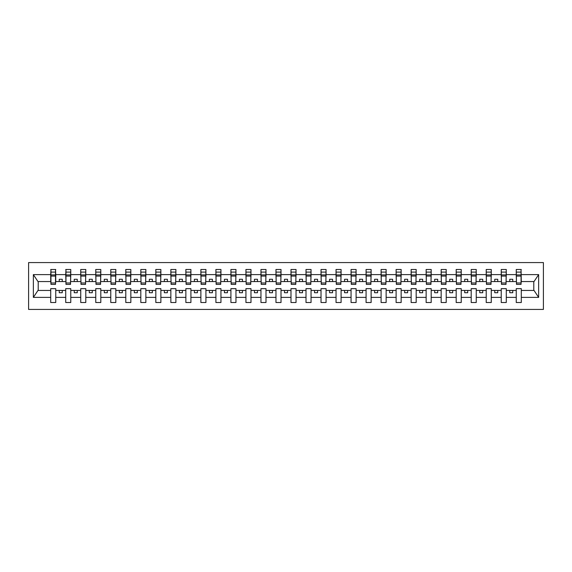 <?xml version="1.0" encoding="UTF-8"?>
<svg xmlns="http://www.w3.org/2000/svg" width="572" height="572" viewBox="0 0 572 572"><rect width="100%" height="100%" fill="white"/><g stroke="black" fill="none" stroke-linecap="round" stroke-linejoin="round"><path stroke-width="0.86" d="M28.6 309.431L543.4 309.431L543.4 262.569L28.6 262.569L28.6 309.431M521.056 283.354L521.292 281.553L534.034 281.553L538.645 274.617L538.645 297.383L521.292 297.383L521.292 288.645L516.251 288.645L516.251 290.447L506.277 290.447L506.277 288.645L501.229 288.645L501.229 290.447L491.262 290.447L491.262 288.645L486.214 288.645L486.214 290.447L476.24 290.447L476.24 288.645L471.199 288.645L471.199 290.447L461.225 290.447L461.225 288.645L456.177 288.645L456.177 290.447L446.21 290.447L446.21 288.645L441.162 288.645L441.162 290.447L431.188 290.447L431.188 288.645L426.14 288.645L426.14 290.447L416.173 290.447L416.173 288.645L411.125 288.645L411.125 290.447L401.151 290.447L401.151 288.645L396.11 288.645L396.11 290.447L386.136 290.447L386.136 288.645L381.088 288.645L381.088 290.447L371.121 290.447L371.121 288.645L366.073 288.645L366.073 290.447L356.099 290.447L356.099 288.645L351.058 288.645L351.058 290.447L341.084 290.447L341.084 288.645L336.036 288.645L336.036 290.447L326.069 290.447L326.069 288.645L321.021 288.645L321.021 290.447L311.046 290.447L311.046 288.645L306.006 288.645L306.006 290.447L296.031 290.447L296.031 288.645L290.984 288.645L290.984 290.447L281.016 290.447L281.016 288.645L275.969 288.645L275.969 290.447L265.994 290.447L265.994 288.645L260.954 288.645L260.954 290.447L250.979 290.447L250.979 288.645L245.931 288.645L245.931 290.447L235.964 290.447L235.964 288.645L230.916 288.645L230.916 290.447L220.942 290.447L220.942 288.645L215.901 288.645L215.901 290.447L205.927 290.447L205.927 288.645L200.879 288.645L200.879 290.447L190.912 290.447L190.912 288.645L185.864 288.645L185.864 290.447L175.89 290.447L175.89 288.645L170.849 288.645L170.849 290.447L160.875 290.447L160.875 288.645L155.827 288.645L155.827 290.447L145.86 290.447L145.86 288.645L140.812 288.645L140.812 290.447L130.838 290.447L130.838 288.645L125.79 288.645L125.79 290.447L115.823 290.447L115.823 288.645L110.775 288.645L110.775 290.447L100.801 290.447L100.801 288.645L95.76 288.645L95.76 290.447L85.786 290.447L85.786 288.645L80.738 288.645L80.738 290.447L70.771 290.447L70.771 288.645L65.723 288.645L65.723 290.447L55.749 290.447L55.749 288.645L50.708 288.645L50.708 290.447L37.966 290.447L33.355 297.383L33.355 274.617L37.966 281.553L50.708 281.553L50.708 274.617L33.355 274.617M521.292 297.383L521.292 302.517L516.251 302.517L516.251 290.447M516.251 297.383L506.277 297.383L506.277 302.517L501.229 302.517L501.229 290.447M506.277 297.383L506.277 290.447M501.229 297.383L491.262 297.383L491.262 302.517L486.214 302.517L486.214 290.447M491.262 297.383L491.262 290.447M486.214 297.383L476.24 297.383L476.24 302.517L471.199 302.517L471.199 290.447M476.24 297.383L476.24 290.447M471.199 297.383L461.225 297.383L461.225 302.517L456.177 302.517L456.177 290.447M461.225 297.383L461.225 290.447M456.177 297.383L446.21 297.383L446.21 302.517L441.162 302.517L441.162 290.447M446.21 297.383L446.21 290.447M441.162 297.383L431.188 297.383L431.188 302.517L426.14 302.517L426.14 290.447M431.188 297.383L431.188 290.447M426.14 297.383L416.173 297.383L416.173 302.517L411.125 302.517L411.125 290.447M416.173 297.383L416.173 290.447M411.125 297.383L401.151 297.383L401.151 302.517L396.11 302.517L396.11 290.447M401.151 297.383L401.151 290.447M396.11 297.383L386.136 297.383L386.136 302.517L381.088 302.517L381.088 290.447M386.136 297.383L386.136 290.447M381.088 297.383L371.121 297.383L371.121 302.517L366.073 302.517L366.073 290.447M371.121 297.383L371.121 290.447M366.073 297.383L356.099 297.383L356.099 302.517L351.058 302.517L351.058 290.447M356.099 297.383L356.099 290.447M351.058 297.383L341.084 297.383L341.084 302.517L336.036 302.517L336.036 290.447M341.084 297.383L341.084 290.447M336.036 297.383L326.069 297.383L326.069 302.517L321.021 302.517L321.021 290.447M326.069 297.383L326.069 290.447M321.021 297.383L311.046 297.383L311.046 302.517L306.006 302.517L306.006 290.447M311.046 297.383L311.046 290.447M306.006 297.383L296.031 297.383L296.031 302.517L290.984 302.517L290.984 290.447M296.031 297.383L296.031 290.447M290.984 297.383L281.016 297.383L281.016 302.517L275.969 302.517L275.969 290.447M281.016 297.383L281.016 290.447M275.969 297.383L265.994 297.383L265.994 302.517L260.954 302.517L260.954 290.447M265.994 297.383L265.994 290.447M260.954 297.383L250.979 297.383L250.979 302.517L245.931 302.517L245.931 290.447M250.979 297.383L250.979 290.447M245.931 297.383L235.964 297.383L235.964 302.517L230.916 302.517L230.916 290.447M235.964 297.383L235.964 290.447M230.916 297.383L220.942 297.383L220.942 302.517L215.901 302.517L215.901 290.447M220.942 297.383L220.942 290.447M215.901 297.383L205.927 297.383L205.927 302.517L200.879 302.517L200.879 290.447M205.927 297.383L205.927 290.447M200.879 297.383L190.912 297.383L190.912 302.517L185.864 302.517L185.864 290.447M190.912 297.383L190.912 290.447M185.864 297.383L175.89 297.383L175.89 302.517L170.849 302.517L170.849 290.447M175.89 297.383L175.89 290.447M170.849 297.383L160.875 297.383L160.875 302.517L155.827 302.517L155.827 290.447M160.875 297.383L160.875 290.447M155.827 297.383L145.86 297.383L145.86 302.517L140.812 302.517L140.812 290.447M145.86 297.383L145.86 290.447M140.812 297.383L130.838 297.383L130.838 302.517L125.79 302.517L125.79 290.447M130.838 297.383L130.838 290.447M125.79 297.383L115.823 297.383L115.823 302.517L110.775 302.517L110.775 290.447M115.823 297.383L115.823 290.447M110.775 297.383L100.801 297.383L100.801 302.517L95.76 302.517L95.76 290.447M100.801 297.383L100.801 290.447M95.76 297.383L85.786 297.383L85.786 302.517L80.738 302.517L80.738 290.447M85.786 297.383L85.786 290.447M80.738 297.383L70.771 297.383L70.771 302.517L65.723 302.517L65.723 290.447M70.771 297.383L70.771 290.447M516.487 282.983L521.056 282.983L521.056 284.377L516.487 284.377L516.251 269.483L516.251 274.617L506.277 274.617L506.034 283.354M516.487 283.354L516.251 274.617M501.472 282.983L506.034 282.983L506.034 284.377L501.472 284.377L501.229 269.483L501.229 274.617L491.262 274.617L491.019 283.354M501.472 283.354L501.229 274.617M486.45 282.983L491.019 282.983L491.019 284.377L486.45 284.377L486.214 269.483L486.214 274.617L476.24 274.617L476.004 283.354M486.45 283.354L486.214 274.617M471.435 282.983L476.004 282.983L476.004 284.377L471.435 284.377L471.199 269.483L471.199 274.617L461.225 274.617L460.982 283.354M471.435 283.354L471.199 274.617M456.42 282.983L460.982 282.983L460.982 284.377L456.42 284.377L456.177 269.483L456.177 274.617L446.21 274.617L445.967 283.354M456.42 283.354L456.177 274.617M441.398 282.983L445.967 282.983L445.967 284.377L441.398 284.377L441.162 269.483L441.162 274.617L431.188 274.617L430.952 283.354M441.398 283.354L441.162 274.617M426.383 282.983L430.952 282.983L430.952 284.377L426.383 284.377L426.14 269.483L426.14 274.617L416.173 274.617L415.93 283.354M426.383 283.354L426.14 274.617M411.368 282.983L415.93 282.983L415.93 284.377L411.368 284.377L411.125 269.483L411.125 274.617L401.151 274.617L400.915 283.354M411.368 283.354L411.125 274.617M396.346 282.983L400.915 282.983L400.915 284.377L396.346 284.377L396.11 269.483L396.11 274.617L386.136 274.617L385.9 283.354M396.346 283.354L396.11 274.617M381.331 282.983L385.9 282.983L385.9 284.377L381.331 284.377L381.088 269.483L381.088 274.617L371.121 274.617L370.878 283.354M381.331 283.354L381.088 274.617M366.316 282.983L370.878 282.983L370.878 284.377L366.316 284.377L366.073 269.483L366.073 274.617L356.099 274.617L355.863 283.354M366.316 283.354L366.073 274.617M351.294 282.983L355.863 282.983L355.863 284.377L351.294 284.377L351.058 269.483L351.058 274.617L341.084 274.617L340.84 283.354M351.294 283.354L351.058 274.617M336.279 282.983L340.84 282.983L340.84 284.377L336.279 284.377L336.036 269.483L336.036 274.617L326.069 274.617L325.825 283.354M336.279 283.354L336.036 274.617M321.264 282.983L325.825 282.983L325.825 284.377L321.264 284.377L321.021 269.483L321.021 274.617L311.046 274.617L310.81 283.354M321.264 283.354L321.021 274.617M306.242 282.983L310.81 282.983L310.81 284.377L306.242 284.377L306.006 269.483L306.006 274.617L296.031 274.617L295.788 283.354M306.242 283.354L306.006 274.617M291.227 282.983L295.788 282.983L295.788 284.377L291.227 284.377L290.984 269.483L290.984 274.617L281.016 274.617L280.773 283.354M291.227 283.354L290.984 274.617M276.212 282.983L280.773 282.983L280.773 284.377L276.212 284.377L275.969 269.483L275.969 274.617L265.994 274.617L265.758 283.354M276.212 283.354L275.969 274.617M261.19 282.983L265.758 282.983L265.758 284.377L261.19 284.377L260.954 269.483L260.954 274.617L250.979 274.617L250.736 283.354M261.19 283.354L260.954 274.617M246.174 282.983L250.736 282.983L250.736 284.377L246.174 284.377L245.931 269.483L245.931 274.617L235.964 274.617L235.721 283.354M246.174 283.354L245.931 274.617M231.16 282.983L235.721 282.983L235.721 284.377L231.16 284.377L230.916 269.483L230.916 274.617L220.942 274.617L220.706 283.354M231.16 283.354L230.916 274.617M216.137 282.983L220.706 282.983L220.706 284.377L216.137 284.377L215.901 269.483L215.901 274.617L205.927 274.617L205.684 283.354M216.137 283.354L215.901 274.617M201.122 282.983L205.684 282.983L205.684 284.377L201.122 284.377L200.879 269.483L200.879 274.617L190.912 274.617L190.669 283.354M201.122 283.354L200.879 274.617M186.1 282.983L190.669 282.983L190.669 284.377L186.1 284.377L185.864 269.483L185.864 274.617L175.89 274.617L175.654 283.354M186.1 283.354L185.864 274.617M171.085 282.983L175.654 282.983L175.654 284.377L171.085 284.377L170.849 269.483L170.849 274.617L160.875 274.617L160.632 283.354M171.085 283.354L170.849 274.617M156.07 282.983L160.632 282.983L160.632 284.377L156.07 284.377L155.827 269.483L155.827 274.617L145.86 274.617L145.617 283.354M156.07 283.354L155.827 274.617M141.048 282.983L145.617 282.983L145.617 284.377L141.048 284.377L140.812 269.483L140.812 274.617L130.838 274.617L130.602 283.354M141.048 283.354L140.812 274.617M126.033 282.983L130.602 282.983L130.602 284.377L126.033 284.377L125.79 269.483L125.79 274.617L115.823 274.617L115.58 283.354M126.033 283.354L125.79 274.617M111.018 282.983L115.58 282.983L115.58 284.377L111.018 284.377L110.775 269.483L110.775 274.617L100.801 274.617L100.565 283.354M111.018 283.354L110.775 274.617M95.996 282.983L100.565 282.983L100.565 284.377L95.996 284.377L95.76 269.483L95.76 274.617L85.786 274.617L85.55 283.354M95.996 283.354L95.76 274.617M80.981 282.983L85.55 282.983L85.55 284.377L80.981 284.377L80.738 269.483L80.738 274.617L70.771 274.617L70.528 283.354M80.981 283.354L80.738 274.617M65.966 282.983L70.528 282.983L70.528 284.377L65.966 284.377L65.966 269.483L65.723 274.617L55.749 274.617L55.513 269.483L55.513 284.377L50.944 284.377L50.944 276.09L55.513 276.09M65.966 283.354L65.723 274.617M65.723 297.383L55.749 297.383L55.749 302.517L50.708 302.517L50.708 290.447M55.749 297.383L55.749 290.447M50.944 276.09L50.944 269.483L50.708 274.617M50.708 281.553L50.944 283.354M521.292 281.553L521.056 269.483L521.056 282.983M501.229 269.483L506.277 269.483L506.277 274.617M486.214 269.483L491.262 269.483L491.262 274.617M471.199 269.483L476.24 269.483L476.24 274.617M456.177 269.483L461.225 269.483L461.225 274.617M441.162 269.483L446.21 269.483L446.21 274.617M426.14 269.483L431.188 269.483L431.188 274.617M411.125 269.483L416.173 269.483L416.173 274.617M396.11 269.483L401.151 269.483L401.151 274.617M381.088 269.483L386.136 269.483L386.136 274.617M366.073 269.483L371.121 269.483L371.121 274.617M351.058 269.483L356.099 269.483L356.099 274.617M336.036 269.483L341.084 269.483L341.084 274.617M321.021 269.483L326.069 269.483L326.069 274.617M306.006 269.483L311.046 269.483L311.046 274.617M290.984 269.483L296.031 269.483L296.031 274.617M275.969 269.483L281.016 269.483L281.016 274.617M260.954 269.483L265.994 269.483L265.994 274.617M245.931 269.483L250.979 269.483L250.979 274.617M230.916 269.483L235.964 269.483L235.964 274.617M215.901 269.483L220.942 269.483L220.942 274.617M200.879 269.483L205.927 269.483L205.927 274.617M185.864 269.483L190.912 269.483L190.912 274.617M170.849 269.483L175.89 269.483L175.89 274.617M155.827 269.483L160.875 269.483L160.875 274.617M140.812 269.483L145.86 269.483L145.86 274.617M125.79 269.483L130.838 269.483L130.838 274.617M110.775 269.483L115.823 269.483L115.823 274.617M95.76 269.483L100.801 269.483L100.801 274.617M80.738 269.483L85.786 269.483L85.786 274.617M65.723 269.483L70.771 269.483L70.771 274.617M538.645 274.617L521.292 274.617M50.708 297.383L33.355 297.383M50.708 269.483L55.749 269.483M516.251 269.483L521.292 269.483M516.251 281.553L512.762 281.553L512.762 279.272L509.759 279.272L509.759 281.553L512.762 281.553M509.759 281.553L506.277 281.553M509.759 290.447L509.759 292.728L512.762 292.728L512.762 290.447M501.229 281.553L497.747 281.553L497.747 279.272L494.744 279.272L494.744 281.553L497.747 281.553M494.744 281.553L491.262 281.553M494.744 290.447L494.744 292.728L497.747 292.728L497.747 290.447M486.214 281.553L482.732 281.553L482.732 279.272L479.729 279.272L479.729 281.553L482.732 281.553M479.729 281.553L476.24 281.553M479.729 290.447L479.729 292.728L482.732 292.728L482.732 290.447M471.199 281.553L467.71 281.553L467.71 279.272L464.707 279.272L464.707 281.553L467.71 281.553M464.707 281.553L461.225 281.553M464.707 290.447L464.707 292.728L467.71 292.728L467.71 290.447M456.177 281.553L452.695 281.553L452.695 279.272L449.692 279.272L449.692 281.553L452.695 281.553M449.692 281.553L446.21 281.553M449.692 290.447L449.692 292.728L452.695 292.728L452.695 290.447M441.162 281.553L437.68 281.553L437.68 279.272L434.67 279.272L434.67 281.553L437.68 281.553M434.67 281.553L431.188 281.553M434.67 290.447L434.67 292.728L437.68 292.728L437.68 290.447M426.14 281.553L422.658 281.553L422.658 279.272L419.655 279.272L419.655 281.553L422.658 281.553M419.655 281.553L416.173 281.553M419.655 290.447L419.655 292.728L422.658 292.728L422.658 290.447M411.125 281.553L407.643 281.553L407.643 279.272L404.64 279.272L404.64 281.553L407.643 281.553M404.64 281.553L401.151 281.553M404.64 290.447L404.64 292.728L407.643 292.728L407.643 290.447M396.11 281.553L392.621 281.553L392.621 279.272L389.618 279.272L389.618 281.553L392.621 281.553M389.618 281.553L386.136 281.553M389.618 290.447L389.618 292.728L392.621 292.728L392.621 290.447M381.088 281.553L377.606 281.553L377.606 279.272L374.603 279.272L374.603 281.553L377.606 281.553M374.603 281.553L371.121 281.553M374.603 290.447L374.603 292.728L377.606 292.728L377.606 290.447M366.073 281.553L362.591 281.553L362.591 279.272L359.588 279.272L359.588 281.553L362.591 281.553M359.588 281.553L356.099 281.553M359.588 290.447L359.588 292.728L362.591 292.728L362.591 290.447M351.058 281.553L347.569 281.553L347.569 279.272L344.566 279.272L344.566 281.553L347.569 281.553M344.566 281.553L341.084 281.553M344.566 290.447L344.566 292.728L347.569 292.728L347.569 290.447M336.036 281.553L332.554 281.553L332.554 279.272L329.551 279.272L329.551 281.553L332.554 281.553M329.551 281.553L326.069 281.553M329.551 290.447L329.551 292.728L332.554 292.728L332.554 290.447M321.021 281.553L317.539 281.553L317.539 279.272L314.536 279.272L314.536 281.553L317.539 281.553M314.536 281.553L311.046 281.553M314.536 290.447L314.536 292.728L317.539 292.728L317.539 290.447M306.006 281.553L302.517 281.553L302.517 279.272L299.513 279.272L299.513 281.553L302.517 281.553M299.513 281.553L296.031 281.553M299.513 290.447L299.513 292.728L302.517 292.728L302.517 290.447M290.984 281.553L287.502 281.553L287.502 279.272L284.498 279.272L284.498 281.553L287.502 281.553M284.498 281.553L281.016 281.553M284.498 290.447L284.498 292.728L287.502 292.728L287.502 290.447M275.969 281.553L272.486 281.553L272.486 279.272L269.483 279.272L269.483 281.553L272.486 281.553M269.483 281.553L265.994 281.553M269.483 290.447L269.483 292.728L272.486 292.728L272.486 290.447M260.954 281.553L257.464 281.553L257.464 279.272L254.461 279.272L254.461 281.553L257.464 281.553M254.461 281.553L250.979 281.553M254.461 290.447L254.461 292.728L257.464 292.728L257.464 290.447M245.931 281.553L242.449 281.553L242.449 279.272L239.446 279.272L239.446 281.553L242.449 281.553M239.446 281.553L235.964 281.553M239.446 290.447L239.446 292.728L242.449 292.728L242.449 290.447M230.916 281.553L227.434 281.553L227.434 279.272L224.431 279.272L224.431 281.553L227.434 281.553M224.431 281.553L220.942 281.553M224.431 290.447L224.431 292.728L227.434 292.728L227.434 290.447M215.901 281.553L212.412 281.553L212.412 279.272L209.409 279.272L209.409 281.553L212.412 281.553M209.409 281.553L205.927 281.553M209.409 290.447L209.409 292.728L212.412 292.728L212.412 290.447M200.879 281.553L197.397 281.553L197.397 279.272L194.394 279.272L194.394 281.553L197.397 281.553M194.394 281.553L190.912 281.553M194.394 290.447L194.394 292.728L197.397 292.728L197.397 290.447M185.864 281.553L182.382 281.553L182.382 279.272L179.379 279.272L179.379 281.553L182.382 281.553M179.379 281.553L175.89 281.553M179.379 290.447L179.379 292.728L182.382 292.728L182.382 290.447M170.849 281.553L167.36 281.553L167.36 279.272L164.357 279.272L164.357 281.553L167.36 281.553M164.357 281.553L160.875 281.553M164.357 290.447L164.357 292.728L167.36 292.728L167.36 290.447M155.827 281.553L152.345 281.553L152.345 279.272L149.342 279.272L149.342 281.553L152.345 281.553M149.342 281.553L145.86 281.553M149.342 290.447L149.342 292.728L152.345 292.728L152.345 290.447M140.812 281.553L137.33 281.553L137.33 279.272L134.32 279.272L134.32 281.553L137.33 281.553M134.32 281.553L130.838 281.553M134.32 290.447L134.32 292.728L137.33 292.728L137.33 290.447M125.79 281.553L122.308 281.553L122.308 279.272L119.305 279.272L119.305 281.553L122.308 281.553M119.305 281.553L115.823 281.553M119.305 290.447L119.305 292.728L122.308 292.728L122.308 290.447M110.775 281.553L107.293 281.553L107.293 279.272L104.29 279.272L104.29 281.553L107.293 281.553M104.29 281.553L100.801 281.553M104.29 290.447L104.29 292.728L107.293 292.728L107.293 290.447M95.76 281.553L92.271 281.553L92.271 279.272L89.268 279.272L89.268 281.553L92.271 281.553M89.268 281.553L85.786 281.553M89.268 290.447L89.268 292.728L92.271 292.728L92.271 290.447M80.738 281.553L77.256 281.553L77.256 279.272L74.253 279.272L74.253 281.553L77.256 281.553M74.253 281.553L70.771 281.553M74.253 290.447L74.253 292.728L77.256 292.728L77.256 290.447M65.723 281.553L62.241 281.553L62.241 279.272L59.238 279.272L59.238 281.553L62.241 281.553M59.238 281.553L55.749 281.553L55.749 274.617M59.238 290.447L59.238 292.728L62.241 292.728L62.241 290.447M55.749 281.553L55.513 283.354M538.645 297.383L534.034 290.447L521.292 290.447M38.21 281.553L38.21 290.447M533.79 290.447L533.79 281.553M50.944 274.917L55.513 274.917M70.771 269.483L70.528 282.983M65.966 276.09L70.528 276.09M65.966 274.917L70.528 274.917M85.786 269.483L85.55 282.983M80.981 276.09L85.55 276.09M80.981 274.917L85.55 274.917M100.801 269.483L100.565 282.983M95.996 276.09L100.565 276.09M95.996 274.917L100.565 274.917M115.823 269.483L115.58 282.983M111.018 276.09L115.58 276.09M111.018 274.917L115.58 274.917M130.838 269.483L130.602 282.983M126.033 276.09L130.602 276.09M126.033 274.917L130.602 274.917M145.86 269.483L145.617 282.983M141.048 276.09L145.617 276.09M141.048 274.917L145.617 274.917M160.875 269.483L160.632 282.983M156.07 276.09L160.632 276.09M156.07 274.917L160.632 274.917M175.89 269.483L175.654 282.983M171.085 276.09L175.654 276.09M171.085 274.917L175.654 274.917M190.912 269.483L190.669 282.983M186.1 276.09L190.669 276.09M186.1 274.917L190.669 274.917M205.927 269.483L205.684 282.983M201.122 276.09L205.684 276.09M201.122 274.917L205.684 274.917M220.942 269.483L220.706 282.983M216.137 276.09L220.706 276.09M216.137 274.917L220.706 274.917M235.964 269.483L235.721 282.983M231.16 276.09L235.721 276.09M231.16 274.917L235.721 274.917M250.979 269.483L250.736 282.983M246.174 276.09L250.736 276.09M246.174 274.917L250.736 274.917M265.994 269.483L265.758 282.983M261.19 276.09L265.758 276.09M261.19 274.917L265.758 274.917M281.016 269.483L280.773 282.983M276.212 276.09L280.773 276.09M276.212 274.917L280.773 274.917M296.031 269.483L295.788 282.983M291.227 276.09L295.788 276.09M291.227 274.917L295.788 274.917M311.046 269.483L310.81 282.983M306.242 276.09L310.81 276.09M306.242 274.917L310.81 274.917M326.069 269.483L325.825 282.983M321.264 276.09L325.825 276.09M321.264 274.917L325.825 274.917M341.084 269.483L340.84 282.983M336.279 276.09L340.84 276.09M336.279 274.917L340.84 274.917M356.099 269.483L355.863 282.983M351.294 276.09L355.863 276.09M351.294 274.917L355.863 274.917M371.121 269.483L370.878 282.983M366.316 276.09L370.878 276.09M366.316 274.917L370.878 274.917M386.136 269.483L385.9 282.983M381.331 276.09L385.9 276.09M381.331 274.917L385.9 274.917M401.151 269.483L400.915 282.983M396.346 276.09L400.915 276.09M396.346 274.917L400.915 274.917M416.173 269.483L415.93 282.983M411.368 276.09L415.93 276.09M411.368 274.917L415.93 274.917M431.188 269.483L430.952 282.983M426.383 276.09L430.952 276.09M426.383 274.917L430.952 274.917M446.21 269.483L445.967 282.983M441.398 276.09L445.967 276.09M441.398 274.917L445.967 274.917M461.225 269.483L460.982 282.983M456.42 276.09L460.982 276.09M456.42 274.917L460.982 274.917M476.24 269.483L476.004 282.983M471.435 276.09L476.004 276.09M471.435 274.917L476.004 274.917M491.262 269.483L491.019 282.983M486.45 276.09L491.019 276.09M486.45 274.917L491.019 274.917M506.277 269.483L506.034 282.983M501.472 276.09L506.034 276.09M501.472 274.917L506.034 274.917M516.487 276.09L521.056 276.09M516.487 274.917L521.056 274.917M50.944 282.983L55.513 282.983M50.944 272.108L55.513 272.108M65.966 272.108L70.528 272.108M80.981 272.108L85.55 272.108M95.996 272.108L100.565 272.108M111.018 272.108L115.58 272.108M126.033 272.108L130.602 272.108M141.048 272.108L145.617 272.108M156.07 272.108L160.632 272.108M171.085 272.108L175.654 272.108M186.1 272.108L190.669 272.108M201.122 272.108L205.684 272.108M216.137 272.108L220.706 272.108M231.16 272.108L235.721 272.108M246.174 272.108L250.736 272.108M261.19 272.108L265.758 272.108M276.212 272.108L280.773 272.108M291.227 272.108L295.788 272.108M306.242 272.108L310.81 272.108M321.264 272.108L325.825 272.108M336.279 272.108L340.84 272.108M351.294 272.108L355.863 272.108M366.316 272.108L370.878 272.108M381.331 272.108L385.9 272.108M396.346 272.108L400.915 272.108M411.368 272.108L415.93 272.108M426.383 272.108L430.952 272.108M441.398 272.108L445.967 272.108M456.42 272.108L460.982 272.108M471.435 272.108L476.004 272.108M486.45 272.108L491.019 272.108M501.472 272.108L506.034 272.108M516.487 272.108L521.056 272.108"/></g></svg>
